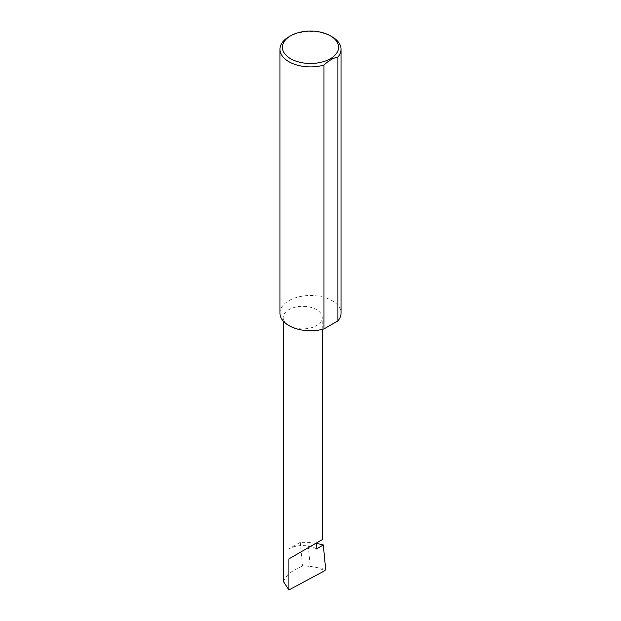 <?xml version="1.0" encoding="UTF-8"?>
<svg xmlns="http://www.w3.org/2000/svg" width="621" height="621" viewBox="0 0 621 621"><rect width="100%" height="100%" fill="white"/><g stroke="black" fill="none" stroke-linecap="round" stroke-linejoin="round"><path stroke-width="0.47" stroke-dasharray="3.1 2.33" d="M288.912 325.583A19.53 11.271 0 0 0 310.197 328.028A19.53 11.271 0 0 0 322.252 317.61A19.53 11.271 0 0 0 316.531 309.638A19.53 11.271 0 0 0 295.254 307.193A19.53 11.271 0 0 0 283.199 317.61A19.53 11.271 0 0 0 288.912 325.583M288.912 36.794A30.522 17.621 180 0 1 332.088 36.794M279.978 313.116A30.522 17.621 180 0 1 298.817 296.838A30.522 17.621 180 0 1 332.088 300.657A30.522 17.621 180 0 1 341.022 313.116M316.531 548.902A19.53 11.271 0 0 0 310.345 546.496A19.53 11.271 0 0 0 288.912 548.902L300.261 542.358L307.938 542.343L316.531 543.344M300.261 542.358L302.512 565.863L310.244 566.368L307.938 542.343M310.244 566.368L316.904 567.516L324.938 570.606M283.199 581.155L288.912 573.167L302.512 565.863M325.66 569.333L316.904 567.516M288.912 548.902L288.912 573.167M322.252 329.386L322.252 317.61M283.199 320.995L283.199 317.61"/><path stroke-width="0.93" d="M316.531 543.344L323.324 544.982L316.531 548.902L316.531 542.925L322.252 539.618L322.252 329.386M316.531 542.925C321.127 540.27 326.561 537.134 316.531 542.925L288.912 558.869L316.531 542.925M290.644 58.731A28.085 16.216 0 0 0 330.356 58.731A28.085 16.216 0 0 0 330.356 35.801L332.088 36.794A30.522 17.621 180 0 1 341.022 49.261A30.522 17.621 180 0 1 337.886 57.039C333.236 57.97 328.594 60.648 323.976 65.073A30.522 17.621 180 0 1 288.912 61.72A30.522 17.621 180 0 1 279.978 49.261A30.522 17.621 180 0 1 288.912 36.794L290.644 35.801A28.085 16.216 0 0 0 290.644 58.731M323.976 65.073L323.976 328.928A30.522 17.621 180 0 1 288.912 325.583A30.522 17.621 180 0 1 279.978 313.116L279.978 49.261M323.324 544.982L325.66 569.333L324.938 570.606L288.912 589.95L283.199 581.155L283.199 320.995M288.912 589.95L288.912 558.869M337.886 57.039L337.886 320.902A30.522 17.621 180 0 0 341.022 313.116L341.022 49.261M323.976 328.928L337.886 320.902M332.088 36.794L330.356 35.801A28.085 16.216 0 0 0 290.644 35.801"/></g></svg>
